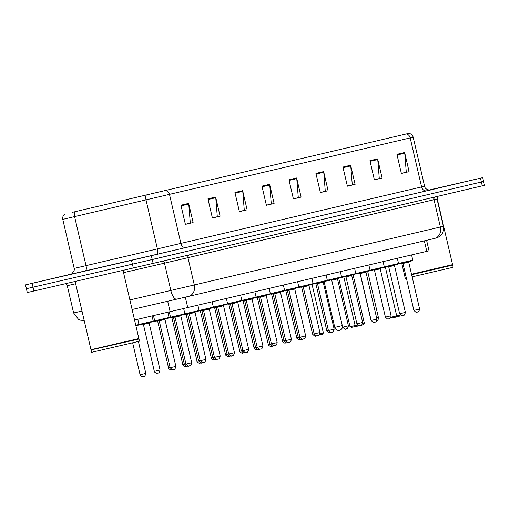 <?xml version="1.0" encoding="UTF-8"?>
<svg xmlns="http://www.w3.org/2000/svg" width="510" height="510" viewBox="0 0 510 510"><rect width="100%" height="100%" fill="white"/><g stroke="black" fill="none" stroke-linecap="round" stroke-linejoin="round"><path stroke-width="0.76" d="M426.589 240.312L429.031 250.818L134.564 320.031M28.636 288.175L26.392 288.711L27.285 292.542L153.14 263.383L484.5 185.308L483.607 181.477L481.363 182.013L483.607 181.477L482.715 177.646L429.165 190.032M71.202 274.106L25.5 284.88L131.523 260.342L132.415 264.174L481.363 182.013L152.248 259.552L33.042 287.181L132.415 264.174L133.308 268.005M26.392 288.711L33.042 287.181L26.392 288.711L25.5 284.88M84.921 271.122L120.252 262.867L84.921 271.122M429.433 190.032L433.933 188.961L429.433 190.032M72.643 212.262L408.274 133.493L72.643 212.262M72.433 212.313L408.657 133.403L72.433 212.313M131.523 260.342L482.715 177.646M350.638 165.227L355.094 184.384L347.38 186.201L342.924 167.044L350.638 165.227A3.933 3.315 -103.3 0 1 350.746 165.903L343.083 167.707M377.636 158.865L382.092 178.022L374.378 179.839L369.922 160.682L377.636 158.865A3.933 3.315 -103.3 0 1 377.744 159.547L370.075 161.351M404.634 152.509L409.09 171.66L401.376 173.476L396.92 154.326L404.634 152.509A3.933 3.315 -103.3 0 1 404.742 153.185L397.073 154.989M269.65 184.308L274.106 203.465L266.392 205.281L261.936 186.124L269.65 184.308A3.933 3.315 -103.3 0 1 269.752 184.983L262.089 186.794M242.652 190.67L247.108 209.827L239.394 211.644L234.938 192.487L242.652 190.67A3.933 3.315 -103.3 0 1 242.754 191.346L235.091 193.15M215.653 197.032L220.11 216.183L212.396 217.999L207.94 198.849L215.653 197.032A3.933 3.315 -103.3 0 1 215.755 197.708L208.093 199.512M188.655 203.388L193.112 222.545L185.398 224.362L180.942 205.211L188.655 203.388A3.933 3.315 -103.3 0 1 188.757 204.07L181.095 205.874M323.64 171.59L328.102 190.74L320.388 192.557L315.926 173.406L323.64 171.59A3.933 3.315 -103.3 0 1 323.748 172.265L316.085 174.069M296.641 177.952L301.104 197.102L293.39 198.919L288.928 179.769L296.641 177.952A3.933 3.315 -103.3 0 1 296.75 178.627L289.087 180.432M351.843 185.034L347.38 186.188M378.841 178.672L374.378 179.826M405.839 172.316L401.376 173.464M270.848 204.115L266.386 205.269M243.85 210.477L239.388 211.631M216.852 216.839L212.389 217.987M189.86 223.195L185.398 224.349M324.844 191.397L320.382 192.544M297.846 197.752L293.384 198.906M301.104 197.102L297.872 197.848M293.365 198.811L298.293 197.65L296.75 178.627M328.102 190.74L324.87 191.492M320.363 192.448L325.291 191.288L323.748 172.265M193.112 222.545L189.879 223.291M185.372 224.253L190.306 223.093L188.757 204.07M220.11 216.183L216.877 216.935M212.37 217.891L217.305 216.731L215.755 197.708M247.108 209.827L243.876 210.573M239.368 211.535L244.296 210.369L242.754 191.346M274.106 203.465L270.874 204.21M266.367 205.173L271.294 204.013L269.752 184.983M409.09 171.66L405.858 172.412M401.351 173.368L406.285 172.208L404.742 153.185M382.092 178.022L378.86 178.768M374.353 179.73L379.287 178.57L377.744 159.547M355.094 184.384L351.862 185.13M347.361 186.093L352.289 184.926L350.746 165.903M91.277 349.866L138.981 339.016L90.984 349.681L138.867 338.538L123.012 270.389M91.099 350.16L91.596 352.314L127.066 344.103L139.485 341.171L138.981 339.016M88.88 270.192L112.882 264.582L88.88 270.192M341.432 277.402L341.853 277.3M319.859 333.846L323.372 333.017L312.056 284.401M323.372 333.017L322.269 334.286L319.005 335.051M357.663 325.093L355.158 325.673L343.804 276.892M362.527 323.958L364.414 323.519L353.06 274.737M364.414 323.519L363.311 324.781L361.278 325.265M359.359 325.705L356.7 326.323L355.158 325.673M319.751 334.114L319.7 334.892M369.941 270.67L370.305 270.58M384.151 267.342L384.617 267.24M355.126 325.533L350.007 326.719L338.697 278.122M356.471 326.228L351.556 327.369L350.007 326.719M385.35 267.093L396.71 315.907L391.042 317.175M400.305 315.059L399.209 316.327L396.633 316.933L396.71 315.907L400.273 314.906M396.633 316.933L392.598 317.864L391.049 317.22M355.636 325.871L355.591 326.432M405.82 275.776L404.672 275.782L405.769 275.54M411.519 274.214L452.555 264.639L437.013 197.855M411.57 274.456L452.67 265.117L411.627 274.699M404.965 275.961L405.877 276.018M404.781 276.261L405.284 278.415L406.381 278.173M412.131 276.853L453.167 267.272L452.67 265.117M167.694 301.251L170.142 311.776M185.308 297.158L187.756 307.67M424.339 240.847L426.787 251.353M84.201 320.522L80.408 320.172L78.553 319.407L73.625 312.968L81.995 311.049M71.107 284.784L75.639 283.751L67.275 285.676L66.109 284.102L65.14 283.789M153.14 263.383L151.355 255.72M33.934 291.012L32.149 283.356M482.256 185.844L480.471 178.181M129.891 299.944L170.824 290.451L164.469 263.154L123.535 272.652M188.502 296.406L434.514 238.451A9.83 8.294 -103.3 0 0 434.539 238.444L188.477 296.412A9.83 8.294 -103.3 0 1 188.451 296.418L176.715 299.16A9.83 3.761 -103.1 0 1 170.824 290.451L194.304 284.969L187.954 257.677L164.469 263.154A2.461 0.943 76.9 0 0 163.251 260.999M176.696 299.16L132.115 309.5L176.709 299.16A9.83 3.761 -103.1 0 1 176.709 299.16L188.477 296.412A9.83 8.294 -103.3 0 0 194.304 284.969L440.366 227.001L434.016 199.703L187.954 257.677A2.461 2.072 76.7 0 1 189.153 254.898M443.362 226.287C443.961 229.098 443.47 231.699 441.877 234.096L438.728 237.01L434.539 238.444A9.83 8.294 -103.3 0 0 440.366 227.001L443.362 226.287L437.013 198.989L434.016 199.703A2.461 2.072 76.7 0 1 435.215 196.93M406.202 133.99A4.915 4.144 76.7 0 1 410.18 137.917L62.781 219.376L74.192 268.413L424.588 186.233C424.951 190.147 431.313 190.345 430.306 189.943M74.862 211.752A4.915 1.881 -103.1 0 0 74.613 216.661L86.024 265.691A4.915 1.881 76.9 0 1 85.31 270.912L70.731 274.259M430.274 189.949L186.099 247.497A4.915 4.144 -103.3 0 1 180.942 243.646L169.537 194.61A4.915 4.144 -103.3 0 0 165.559 190.689M408.657 133.403C410.977 133.652 412.482 134.914 413.176 137.203L410.18 137.917L421.591 186.947A4.915 4.144 -103.3 0 0 426.742 190.804M186.099 247.497L156.748 254.343A4.915 1.881 76.9 0 0 157.462 249.122L146.051 200.092A4.915 1.881 -103.1 0 1 146.3 195.177M156.748 254.343L85.31 270.912M323.002 153.223L323.085 153.574M342.293 325.616L334.764 327.363A3.933 3.933 0 0 0 342.529 326.617M375.902 321.689A3.933 3.933 0 0 0 378.318 317.124L376.527 317.551M370.776 318.884L370.662 318.909A3.933 3.933 0 0 0 371 319.827M135.775 325.24L138.988 324.481L138.663 325.061L135.883 325.699M141.404 374.397L145.822 373.365C144.674 377.833 143.629 375.819 143.998 376.316L142.762 376.59C142.978 377.438 139.211 374.869 140.078 374.703L141.404 374.397M143.763 376.367L143.246 376.488M138.981 324.443L153.236 321.121L152.394 321.829L142.481 324.118M149.761 322.428L142.564 324.124C137.094 325.195 140.435 325.048 138.867 324.468M158.011 373.014L157.01 373.231C157.22 374.085 153.453 371.516 154.32 371.35L160.064 370.011L149.143 323.085L143.399 324.424L147.817 323.391M158.973 320.758L157.647 321.064L158.973 320.758M172.252 369.654L171.252 369.877C171.462 370.725 167.701 368.156 168.568 367.99L170.123 367.633M153.223 321.09L154.67 320.758M153.236 321.338L154.976 321.172M173.445 317.354L171.889 317.711L171.322 317.341M186.494 366.301L185.493 366.518C185.71 367.372 181.942 364.803 182.809 364.637L184.371 364.28M187.686 313.994L186.131 314.351L185.563 313.981M200.742 362.948L199.741 363.165C199.952 364.019 196.191 361.443 197.051 361.278L198.613 360.921M201.928 310.641L200.379 310.998L199.805 310.628M214.984 359.588L213.983 359.805C214.2 360.659 210.432 358.09 211.299 357.924L212.855 357.567M215.182 359.544L214.474 359.709M215.953 307.339L214.621 307.645L215.953 307.339M229.232 356.235L228.231 356.452C228.442 357.306 224.68 354.731 225.541 354.571L227.103 354.208M230.195 303.979L228.869 304.285L230.195 303.979M242.958 352.996L242.473 353.098C242.683 353.946 238.922 351.377 239.789 351.211L241.345 350.854M244.666 300.575L243.111 300.932L242.543 300.556M257.716 349.522L256.715 349.739C256.932 350.593 253.164 348.024 254.031 347.858L255.593 347.501M258.908 297.215L257.352 297.572L256.785 297.202M271.964 346.169L270.963 346.386C271.173 347.233 267.412 344.664 268.273 344.499L269.835 344.142M273.15 293.862L271.601 294.219L271.027 293.849M286.206 342.809L285.205 343.026C285.421 343.88 281.654 341.311 282.521 341.145L284.083 340.788M287.175 290.56L285.842 290.859L287.175 290.56M300.454 339.456L299.453 339.673C299.663 340.527 295.902 337.951 296.763 337.792L298.324 337.429M165.584 318.795L158.387 320.49C155.773 321.319 154.543 321.434 154.689 320.835L169.059 317.488L167.847 312.311M169.059 317.488L168.217 318.195L158.304 320.484M164.966 319.451L159.222 320.79L170.142 367.716L175.886 366.378L164.966 319.451L165.316 318.865M173.827 369.38L172.941 369.584C173.017 370.241 172.08 369.616 170.142 367.716M169.046 317.449L170.493 317.124M169.059 317.704L170.799 317.539M175.019 317.073L173.47 317.43L184.384 364.357L185.946 364M188.075 366.021L187.189 366.225C187.259 366.888 186.328 366.263 184.384 364.357M189.267 313.72L187.712 314.077L198.632 361.003L200.194 360.647M202.317 362.667L201.431 362.871C201.507 363.528 200.57 362.903 198.632 361.003M203.509 310.36L201.954 310.717L212.874 357.644L214.436 357.287M216.565 359.314L215.673 359.512C215.749 360.175 214.818 359.55 212.874 357.644M217.751 307.007L216.202 307.364L227.122 354.291L228.678 353.934M230.807 355.954L229.921 356.158C229.991 356.815 229.06 356.197 227.122 354.291M231.999 303.648L230.444 304.005L231.993 303.641M245.055 352.601L244.162 352.799C244.239 353.462 243.302 352.837 241.364 350.931L242.926 350.574M246.241 300.294L244.692 300.651L255.612 347.578L257.167 347.221M259.297 349.242L258.411 349.446C258.481 350.102 257.55 349.484 255.612 347.578M260.489 296.941L258.933 297.298L269.854 344.224L271.416 343.861M273.538 345.888L273.028 346.009M274.731 293.581L273.175 293.938L284.095 340.865L285.657 340.508M287.787 342.529L286.9 342.733C286.971 343.396 286.04 342.771 284.095 340.865M288.972 290.228L287.423 290.585L298.344 337.512L299.899 337.155M301.512 339.297L301.142 339.38C301.212 340.036 300.282 339.418 298.344 337.512M303.22 286.869L301.665 287.226L303.214 286.862M316.276 335.822L315.384 336.02C315.46 336.683 314.523 336.058 312.585 334.152L314.147 333.795M317.462 283.515L315.913 283.872L326.833 330.799L328.389 330.442M330.518 332.463L329.632 332.667C329.702 333.323 328.772 332.705 326.833 330.799M181.407 315.154L174.21 316.85C171.596 317.685 170.365 317.8 170.512 317.195L184.881 313.854L183.664 308.626M184.881 313.854L184.04 314.562L174.127 316.85M180.789 315.817L175.045 317.15L185.965 364.076L191.709 362.744L180.789 315.817L181.139 315.231M189.65 365.746L188.764 365.944C188.84 366.607 187.903 365.982 185.965 364.076M184.869 313.816L199.123 310.501L197.905 305.28M195.649 311.801L188.375 313.497M195.037 312.458L189.293 313.797L200.207 360.723L205.957 359.384L195.037 312.458L195.381 311.871M203.898 362.387L203.012 362.591C203.082 363.247 202.151 362.629 200.207 360.723M199.117 310.462L213.365 307.141L212.154 301.92M209.897 308.448L202.617 310.137M209.278 309.105L203.535 310.443L214.455 357.37L220.199 356.031L209.278 309.105L209.629 308.518M218.14 359.034L217.63 359.155M213.358 307.103L227.613 303.788L226.395 298.567M224.139 305.088L216.865 306.784M223.527 305.745L217.776 307.084L228.697 354.01L234.447 352.671L223.527 305.745L223.871 305.165M232.388 355.674L231.495 355.878C231.572 356.541 230.641 355.916 228.697 354.01M227.6 303.75L241.855 300.428L240.643 295.207M238.387 301.735L231.106 303.424M237.768 302.392L232.024 303.73L242.945 350.657L248.689 349.318L237.768 302.392L238.119 301.805M246.63 352.321L245.743 352.525C245.814 353.181 244.883 352.557 242.945 350.657M241.848 300.396L256.103 297.075L254.885 291.854M252.628 298.375L245.355 300.071M252.016 299.038L246.266 300.371L257.187 347.297L262.937 345.965L252.016 299.038L252.361 298.452M260.878 348.967L259.985 349.165C260.062 349.828 259.125 349.203 257.187 347.297M256.09 297.037L270.345 293.722L269.127 288.494M266.87 295.022L259.596 296.718M266.258 295.679L260.514 297.018L271.435 343.944L277.179 342.605L266.258 295.679L266.602 295.092M275.119 345.608L274.233 345.812C274.303 346.469 273.373 345.85 271.435 343.944M270.338 293.683L284.586 290.362L283.375 285.141M281.118 291.663L273.838 293.358M280.5 292.326L274.756 293.658L285.676 340.591L291.42 339.252L280.5 292.326L280.851 291.739M289.361 342.255L288.475 342.452C288.552 343.115 287.615 342.49 285.676 340.591M284.58 290.324L298.834 287.009L297.617 281.788M295.36 288.309L288.086 290.005M294.748 288.966L288.998 290.305L299.918 337.231L305.668 335.892L294.748 288.966L295.092 288.38M303.609 338.895L302.723 339.099C302.793 339.756 301.863 339.137 299.918 337.231M298.822 286.971L313.076 283.649L311.865 278.428M309.608 284.956L302.328 286.645M308.99 285.613L303.246 286.952L314.166 333.878L319.91 332.539L308.99 285.613L309.34 285.026M317.851 335.542L316.965 335.746C317.035 336.402 316.104 335.778 314.166 333.878M313.07 283.617L327.324 280.296L326.107 275.075M323.85 281.596L316.576 283.292M323.238 282.253L317.488 283.592L328.408 330.518L334.158 329.179L323.238 282.253L323.582 281.673M332.099 332.182L331.207 332.386C331.283 333.049 330.346 332.424 328.408 330.518M327.312 280.258L341.566 276.936L340.349 271.715M338.098 278.243L330.818 279.933M337.48 278.9L331.736 280.239L342.656 327.165L348.4 325.826L337.48 278.9L337.83 278.313M346.341 328.829L345.455 329.033C345.525 329.689 344.594 329.071 342.656 327.165M341.56 276.904L355.814 273.583L354.597 268.362M352.34 274.884L345.06 276.579M351.721 275.547L345.978 276.879L356.898 323.805L362.642 322.473L351.721 275.547L352.072 274.96M360.583 325.476L359.697 325.673C359.773 326.336 358.836 325.712 356.898 323.805M355.801 273.545L370.056 270.23L368.838 265.002M366.582 271.53L359.308 273.226M365.97 272.187L360.226 273.526L371.14 320.452L376.89 319.113L365.97 272.187L366.314 271.601M374.831 322.116L373.945 322.32C374.015 322.977 373.084 322.358 371.14 320.452M370.05 270.192L384.298 266.87L383.086 261.649M380.83 268.171L373.55 269.866M380.211 268.834L374.467 270.166L385.388 317.099L391.132 315.76L380.211 268.834L380.562 268.247M389.073 318.763L388.186 318.96C388.263 319.623 387.326 318.999 385.388 317.099M384.291 266.832L398.546 263.517L397.328 258.296M395.072 264.817L387.798 266.513M394.459 265.474L388.709 266.813L399.63 313.739L405.38 312.4L394.459 265.474L394.804 264.894M403.321 315.403L402.428 315.607C402.505 316.264 401.574 315.645 399.63 313.739M398.533 263.479L412.788 260.157L411.576 254.936M409.32 261.464L402.039 263.154M408.701 262.121L402.957 263.46L413.878 310.386L419.622 309.047L408.701 262.121L409.052 261.534M417.562 312.05L416.676 312.254C416.746 312.91 415.816 312.286 413.878 310.386M73.625 312.968L67.275 285.676M437.013 198.989C437.344 196.968 437.918 195.993 438.74 196.069M65.165 213.977C63.189 215.226 62.398 217.024 62.781 219.376M413.176 137.203L424.588 186.233M70.699 274.272L71.916 273.755C74.339 270.561 75.097 268.783 74.192 268.413M90.984 349.681L75.117 281.482M324.105 281.558L334.764 327.363M360.028 273.239L370.662 318.909M367.659 271.301L378.318 317.124M404.672 275.776L401.752 263.243M145.822 373.365L138.395 341.439M138.988 324.481L137.776 319.285M140.078 374.703L132.651 342.796M142.832 324.048L143.399 324.424L154.32 371.35M160.064 370.011C158.922 374.474 157.87 372.466 158.24 372.957L157.488 373.135M153.236 321.121L152.037 315.977M149.143 323.085L149.494 322.498M157.074 320.694L157.647 321.064L168.568 367.99M172.45 369.616L171.736 369.782M186.692 366.256L185.978 366.422M182.809 364.637L171.889 317.711M200.934 362.903L200.226 363.069M197.051 361.278L186.131 314.351M211.299 357.924L200.379 310.998M214.053 307.269L214.621 307.645L225.541 354.571M229.423 356.19L228.716 356.356M228.295 303.915L228.869 304.285L239.789 351.211M257.913 349.478L257.199 349.643M254.031 347.858L243.111 300.932M272.155 346.124L271.447 346.29M268.273 344.499L257.352 297.572M286.403 342.765L285.689 342.93M282.521 341.145L271.601 294.219M285.275 290.49L285.842 290.859L296.763 337.792M300.645 339.411L299.937 339.577M154.689 320.835L153.484 315.639M175.886 366.378C174.745 370.84 173.693 368.832 174.063 369.323L173.311 369.501M158.655 320.414L159.222 320.79M188.266 365.976L187.559 366.142M172.896 317.061L173.47 317.43M202.515 362.623L201.801 362.788M187.138 313.701L187.712 314.077M216.756 359.269L216.049 359.435M201.386 310.348L201.954 310.717M231.004 355.91L230.29 356.076M215.628 306.994L216.202 307.364M241.364 350.931L230.444 304.005L229.876 303.635M245.246 352.557L244.532 352.722M259.494 349.197L258.78 349.363M244.118 300.282L244.692 300.651M269.854 344.224C271.792 346.124 272.729 346.749 272.652 346.092L273.736 345.844M258.366 296.922L258.933 297.298M287.978 342.484L287.27 342.656M272.608 293.569L273.175 293.938M286.849 290.209L287.423 290.585M312.585 334.152L301.665 287.226L301.098 286.856M316.468 335.778L315.76 335.943M330.716 332.418L330.002 332.584M315.339 283.503L315.913 283.872M170.512 317.195L169.294 311.973M191.709 362.744C190.568 367.206 189.516 365.198 189.886 365.689L189.133 365.868M174.477 316.78L175.045 317.15M184.76 313.841C184.614 314.44 185.844 314.326 188.451 313.497L198.282 311.202L199.123 310.501M205.957 359.384C204.81 363.853 203.764 361.839 204.134 362.336L203.382 362.508M188.719 313.427L189.293 313.797M199.002 310.488C198.855 311.087 200.086 310.972 202.693 310.144L212.53 307.849L213.365 307.141M214.455 357.37C216.393 359.269 217.33 359.894 217.254 359.238L218.376 358.976C218.006 358.485 219.058 360.493 220.199 356.031M202.961 310.067L203.535 310.443M213.244 307.128C213.097 307.734 214.334 307.619 216.941 306.784L226.772 304.489L227.613 303.788M234.447 352.671C233.299 357.14 232.248 355.132 232.624 355.623L231.871 355.795M217.209 306.714L217.776 307.084M227.492 303.775C227.345 304.374 228.576 304.26 231.183 303.431L241.013 301.136L241.855 300.428M248.689 349.318C247.541 353.781 246.496 351.772 246.865 352.27L246.113 352.442M231.451 303.354L232.024 303.73M241.734 300.416C241.587 301.021 242.817 300.906 245.431 300.071L255.261 297.783L256.103 297.075M262.937 345.965C261.789 350.427 260.737 348.419 261.107 348.91L260.355 349.089M245.699 300.001L246.266 300.371M255.982 297.062C255.835 297.661 257.065 297.547 259.673 296.718L269.503 294.423L270.345 293.722M277.179 342.605C276.031 347.068 274.986 345.06 275.355 345.557L274.603 345.729M259.941 296.648L260.514 297.018M270.224 293.709C270.077 294.308 271.307 294.193 273.915 293.365L283.751 291.07L284.586 290.362M291.42 339.252C290.279 343.714 289.227 341.706 289.597 342.197L288.845 342.376M274.189 293.288L274.756 293.658M284.465 290.349C284.319 290.955 285.555 290.84 288.163 290.005L297.993 287.71L298.834 287.009M305.668 335.892C304.521 340.361 303.469 338.347 303.845 338.844L303.093 339.016M288.43 289.935L288.998 290.305M298.713 286.996C298.567 287.595 299.797 287.481 302.404 286.652L312.241 284.357L313.076 283.649M319.91 332.539C318.769 337.002 317.717 334.993 318.087 335.484L317.335 335.663M302.672 286.575L303.246 286.952M312.955 283.637C312.808 284.242 314.039 284.127 316.653 283.292L326.483 280.997L327.324 280.296M334.158 329.179C333.011 333.648 331.959 331.64 332.329 332.131L331.583 332.31M316.92 283.222L317.488 283.592M327.203 280.283C327.057 280.882 328.287 280.768 330.894 279.939L340.725 277.644L341.566 276.936M348.4 325.826C347.253 330.289 346.207 328.281 346.577 328.778L345.825 328.95M331.162 279.862L331.736 280.239M341.445 276.924C341.298 277.529 342.529 277.414 345.142 276.579L354.973 274.291L355.814 273.583M362.642 322.473C361.501 326.935 360.449 324.927 360.819 325.418L360.066 325.597M345.41 276.509L345.978 276.879M355.693 273.57C355.546 274.17 356.777 274.055 359.384 273.226L369.214 270.931L370.056 270.23M376.89 319.113C375.742 323.576 374.697 321.568 375.067 322.065L374.314 322.237M359.652 273.156L360.226 273.526M369.935 270.217C369.788 270.816 371.019 270.702 373.626 269.873L383.463 267.578L384.298 266.87M391.132 315.76C389.991 320.223 388.939 318.214 389.308 318.705L388.556 318.884M373.894 269.796L374.467 270.166M384.177 266.858C384.03 267.463 385.267 267.348 387.874 266.513L397.704 264.218L398.546 263.517M405.38 312.4C404.232 316.869 403.18 314.855 403.557 315.352L402.804 315.524M388.142 266.443L388.709 266.813M398.425 263.504C398.278 264.103 399.508 263.989 402.116 263.16L411.946 260.865L412.788 260.157M419.622 309.047C418.474 313.51 417.429 311.502 417.798 311.992L417.046 312.171M402.384 263.083L402.957 263.46"/></g></svg>

